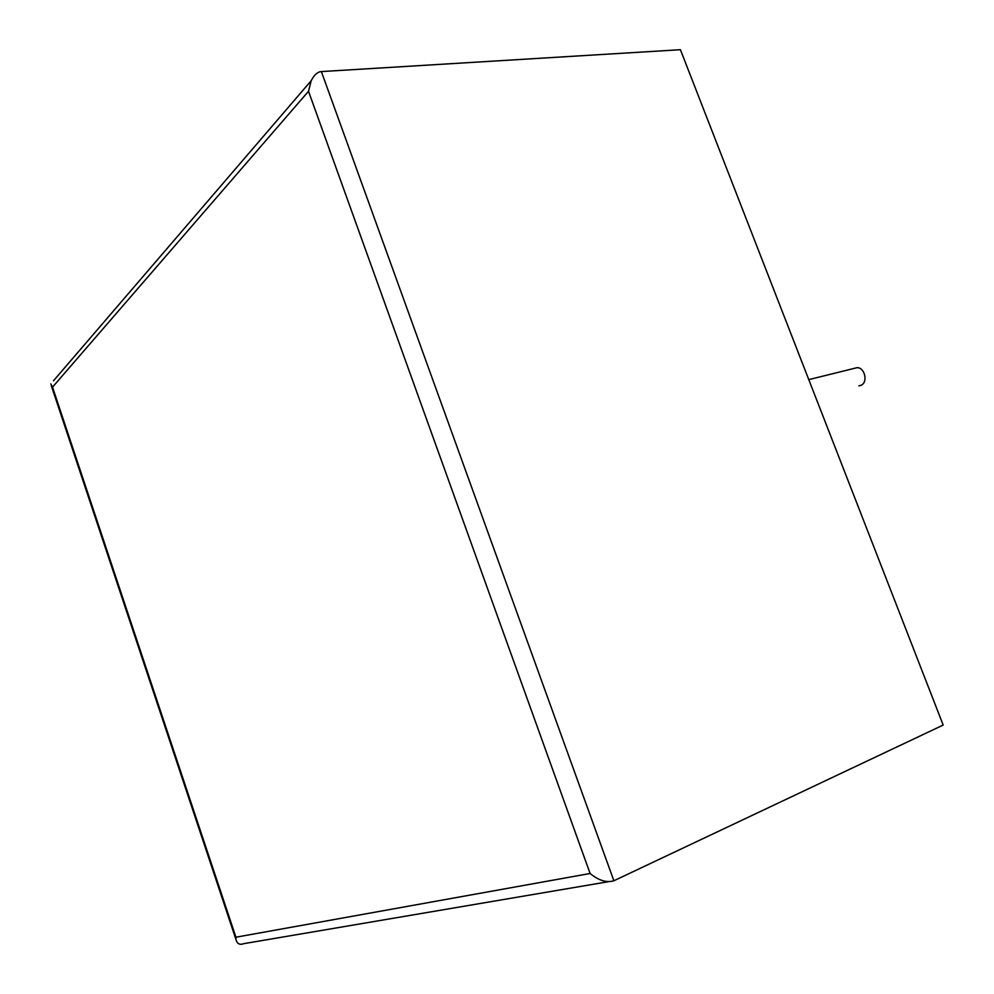 <?xml version="1.0" encoding="UTF-8"?>
<svg xmlns="http://www.w3.org/2000/svg" width="994" height="994" viewBox="0 0 994 994"><rect width="100%" height="100%" fill="white"/><g stroke="black" fill="none" stroke-linecap="round" stroke-linejoin="round"><path stroke-width="1.49" d="M854.442 368.327L856.965 367.705C864.705 367.134 868.284 382.292 861.115 385.274L858.866 385.858M53.477 380.801L311.209 80.676C314.228 74.848 317.608 71.816 321.373 71.58L680.418 49.7L943.182 725.061L613.882 880.771C606.638 882.97 598.711 880.535 590.101 873.49L308.513 91.286L52.52 387.151L235.926 937.205L236.038 939.765C237.206 943.865 239.765 945.157 243.729 943.666L608.253 881.728M50.831 383.883L52.52 387.151M311.209 80.676L308.513 91.286M321.373 71.58L613.882 880.771M235.926 937.205L590.101 873.49M856.965 367.705L808.781 379.621M51.303 385.647L236.038 939.765"/></g></svg>
